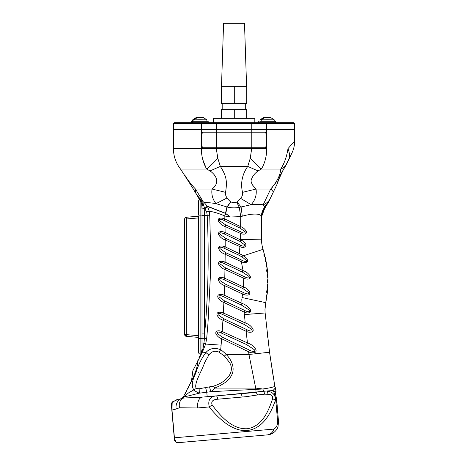 <?xml version="1.0" encoding="UTF-8"?>
<svg xmlns="http://www.w3.org/2000/svg" width="466" height="466" viewBox="0 0 466 466"><rect width="100%" height="100%" fill="white"/><g stroke="black" fill="none" stroke-linecap="round" stroke-linejoin="round"><path stroke-width="0.7" d="M294.652 123.542L266.733 123.542L266.261 122.674L293.784 122.674L294.652 123.542L294.652 129.606L173.434 129.606L173.434 123.542L201.353 123.542L201.353 129.606L173.434 129.606L173.434 148.654L201.353 148.654C201.446 156.442 203.228 163.246 206.718 169.047C210.02 166.31 213.719 162.727 217.814 158.294L216.3 148.66L201.353 148.654L201.353 133.934L202.844 132.204L265.241 132.204L266.733 133.934L266.733 146.056L265.241 147.786L251.786 147.786L250.271 158.294C254.366 162.727 258.065 166.31 261.368 169.047L280.753 169.047C284.452 163.135 286.852 156.337 287.971 148.648L294.652 141.035L294.652 129.606L201.353 129.606L201.632 146.056L203.124 147.786M201.632 146.056L202.844 147.786L216.3 147.786L216.3 123.542L201.353 123.542L201.825 122.674L174.301 122.674L173.434 123.542M201.825 122.674L216.3 122.674L216.3 123.542L251.786 123.542L251.786 147.786L216.3 147.786L216.3 148.66L266.733 148.654C266.657 156.366 264.874 163.17 261.368 169.047L258.059 170.935C254.488 173.521 252.199 176.614 251.191 180.214C250.836 181.157 251.331 182.818 252.665 185.206L256.044 189.05C256.871 194.794 255.251 200.013 251.18 204.702C256.463 204.277 260.459 204.312 263.162 204.807L270.67 189.05L256.044 189.05L242.506 192.347C240.415 183.074 242.163 174.424 247.749 166.397L250.271 158.294M264.962 147.786L266.453 146.056L266.733 123.542L251.786 123.542L251.786 122.674L216.3 122.674M266.261 122.674L251.786 122.674M213.265 122.674L213.265 118.347L254.82 118.347L254.82 122.674M261.222 121.23L260.028 121.294L260.028 119.855L261.292 119.791M267.169 117.432L263.622 117.479L260.028 119.855M193.897 121.23L192.703 121.294L192.697 119.855L193.961 119.791M199.838 117.432L196.297 117.479L192.703 119.855M246.59 86.309L244.499 23.3L223.587 23.3L221.496 86.309M221.595 103.627L221.35 86.309L246.735 86.309L246.735 103.627L221.595 103.627L221.595 86.309M234.293 86.309L234.293 103.627M222.789 109.691L222.789 103.627M246.689 118.347L246.689 109.691L221.397 109.691L221.397 118.347M221.647 109.691L221.647 118.347M234.287 109.691L234.287 118.347M203.852 121.294L196.926 121.294M206.881 121.294L193.897 121.294L193.897 119.855L200.38 119.739L206.881 119.849L206.881 121.288M206.881 119.849L203.287 117.479L197.491 117.479L193.897 119.855M258.729 122.674L258.729 121.294M249.537 436.444L177.796 442.688M191.404 122.674L191.404 121.294M208.18 122.674L208.18 121.294L192.598 121.294L192.598 122.674M275.511 122.674L275.511 121.294L259.923 121.294L259.923 122.674M271.177 121.294L264.257 121.294M274.212 121.294L261.222 121.294L261.222 119.855L267.705 119.739L274.206 119.849L274.212 121.288M270.618 117.484L264.816 117.479L261.222 119.855M200.77 354.09L200.124 354.032L200.77 354.09M198.545 338.45L198.545 352.308A1.73 1.73 0 0 0 200.124 354.032L200.124 338.45L198.545 338.45M198.073 196.902L199.745 199.646A1.73 1.73 0 0 0 198.545 201.295L198.545 215.152L200.124 215.152L200.124 338.45L202.005 338.45M198.545 216.189L198.545 217.913L198.545 216.189L186.272 217.261L198.545 216.189L186.272 217.261L186.272 218.991L184.687 218.991L184.687 334.611L186.272 334.611L186.272 336.336L198.545 337.407L198.545 217.913L186.272 218.991L186.272 334.611L198.545 335.683M198.545 337.407L186.272 336.336A1.73 1.73 0 0 1 184.687 334.611C184.565 335.27 185.095 335.84 186.272 336.336L198.545 337.407M186.132 217.278L186.272 217.261C186.849 217.372 185.503 216.626 184.687 218.991A1.73 1.73 0 0 1 186.272 217.261A1.73 1.73 0 0 0 184.687 218.991L184.693 218.839M255.24 435.943L267.641 434.86C271.043 433.997 273.07 432.081 273.734 429.11C276.239 427.817 277.55 425.382 277.66 421.812L275.767 400.137C275.132 395.203 274.183 392.005 272.907 390.543L263.96 391.248L262.748 388.993C270.699 387.852 274.713 386.856 274.771 386.005L269.552 352.232L265.049 312.138M292.421 143.575L290.732 145.503M271.573 195.737L269.814 199.343C268.393 201.743 266.173 203.566 263.162 204.807L270.67 189.05C276.967 181.921 280.328 175.251 280.753 169.047C283.38 167.981 285.285 166.444 286.462 164.428L291.961 152.953C293.731 149.225 294.629 145.252 294.652 141.035M202.786 159.652L206.054 167.876M203.124 132.204L201.632 133.934M266.453 133.934L264.962 132.204M284.895 167.178L291.308 154.31M272.237 187.425L272.843 186.744M274.416 184.769L276.286 181.932M289.124 158.9L288.46 160.292M283.316 164.731L283.532 164.387L283.316 164.731M190.279 184.146L180.517 169.047L206.718 169.047L210.026 170.935C217.372 176.031 219.556 183.441 212.042 189.05L195.481 189.05C191.182 184.478 187.658 179.917 184.92 175.367L186.703 178.158M187.437 179.235L189.58 182.171M270.67 189.05C272.604 190.658 273.425 191.788 273.146 192.446L274.125 190.39M274.229 190.163L276.344 185.724M276.816 184.74L280.782 174.214M277.823 182.002L278.126 180.989M278.295 180.412L283.357 169.706M269.581 199.92L276.99 184.373C278.173 179.358 281.33 172.705 286.462 164.428L286.101 164.381M217.814 158.294L220.336 166.397L247.749 166.397L258.059 170.935M210.026 170.935L220.336 166.397C227.303 177.162 226.977 182.66 225.579 192.347C225.288 194.404 225.794 196.273 227.099 197.957C228.486 199.867 229.686 201.149 230.711 201.807L226.936 206.956L225.468 213.3L207.248 206.141L204.254 202.617C207.125 202.465 211.04 202.809 215.997 203.636C212.589 199.215 211.273 194.357 212.042 189.05L225.579 192.347M199.745 199.646L195.539 192.761L195.481 189.05L203.281 201.825L204.254 202.617L203.415 204.475L195.539 192.761L201.667 203.392L202.005 209.374C202.174 208.844 203.036 208.552 204.603 208.5L203.415 204.475L201.929 204.632L201.667 203.392L202.774 203.188L203.281 201.825C199.71 198.528 197.13 195.504 195.539 192.761L195.545 192.767M286.456 164.428L280.782 174.214L276.99 184.373L270.257 198.504M268.981 201.178L269.762 199.535L268.637 201.906L264.56 206.368L264.909 208.046L268.637 201.906L264.88 207.003C262.702 209.735 261.531 212.828 261.368 216.276C260.395 213.323 252.001 213.364 242.273 216.207L240.736 216.643L239.291 207.376L236.716 202.116C234.701 202.797 232.732 202.716 230.816 201.865L227.175 207.026C231.183 208.005 235.219 208.121 239.291 207.376L251.18 204.702L240.637 198.37C242.192 196.6 242.815 194.596 242.506 192.347M269.167 200.794L269.476 200.141M268.259 202.698L264.997 207.539L268.964 201.213M263.162 204.807L264.56 206.368M227.099 197.957L215.997 203.636L227.175 207.026L225.736 213.492L225.358 213.364L230.396 216.999L225.736 213.492L224.734 215.95C218.752 213.387 213.597 211.82 209.263 211.244L207.533 206.525L225.358 213.364L224.734 215.95M268.509 202.18L264.997 207.539L261.525 216.911M276.99 184.367L276.233 185.963L276.064 185.503M225.014 216.032L230.396 216.999L240.736 216.643L240.625 226.633C243.223 227.565 245.116 229.196 246.304 231.515C247.102 234.794 242.623 234.439 240.613 233.46L240.648 239.629L261.438 239.145L261.368 216.276M241.493 254.605L243.485 255.758L263.063 249.333C262.341 247.743 261.245 241.068 261.438 239.145L261.508 217.01C261.607 213.457 262.766 210.3 264.997 207.539C262.766 210.312 261.601 213.469 261.508 217.01L261.502 217.552M236.716 202.116L237.008 201.97L241.114 207.061L242.273 216.207M184.92 175.367L195.988 193.489M201.86 204.207L201.545 202.99M201.096 200.735L200.735 201.271L195.539 192.761M204.702 208.605L204.603 215.321L207.195 215.321L206.694 211.948L204.702 208.605L207.248 206.141L207.533 206.525L204.982 208.914M261.502 217.511L261.508 217.01M263.89 252.059L262.865 248.693M262.44 247.114L262.224 246.188M261.519 241.277L261.455 240.077M261.455 239.967L261.438 239.361M240.648 239.629L240.648 239.961C243.328 240.881 245.139 242.57 246.083 245.034C245.075 247.609 243.007 248.128 239.885 246.601L239.355 253.62L243.485 255.758C245.949 257.168 247.411 258.997 247.877 261.257C246.217 262.94 244.038 263.086 241.341 261.694L243.048 270.589C246.112 271.661 248.483 273.484 250.155 276.07C251.553 280.066 245.955 279.384 243.689 278.179L243.52 286.974C246.59 288.035 248.71 289.945 249.893 292.712C249.84 296.335 244.935 295.095 242.67 294.058L242.005 297.512L265.725 302.673L267.216 293.702L266.546 295.362C266.284 294.634 265.742 298.234 266.208 297.617L266.389 299.219M239.961 241.388L244.883 245C244.673 246.497 243.229 246.549 240.538 245.163L225.859 238.411L219.882 234.206C218.344 231.765 222.626 233 224.379 234.008L239.961 241.388L240.648 239.961L225.113 232.493L225.026 226.476L240.613 233.46L241.242 232.056L225.707 224.944L219.678 220.756C217.948 218.234 222.352 219.445 224.14 220.505L239.943 228.025L245.186 231.812C245.262 233.355 243.945 233.437 241.242 232.056M239.943 228.025L240.625 226.633L224.88 218.991L224.81 215.985L225.462 213.434M202.005 206.572L202.005 206.17M203.77 205.582L202.005 205.78L202.005 349.564L201.096 353.432L198.883 357.871M265.474 258.269L265.375 259.317M243.963 256.084L245.349 257.133M267.42 285.14L267.461 285.093C267.158 284.318 266.966 288.099 267.35 287.359L267.711 288.553L267.956 283.398L267.461 285.093L267.863 284.417M267.956 278.808L267.962 278.796A1.73 1.73 0 0 1 267.962 278.831L267.688 279.769M267.542 282.239L267.956 283.398L267.944 278.237A1.73 1.73 0 0 0 267.472 277.095A1.73 1.73 0 0 1 267.944 278.237L267.723 273.653A1.73 1.73 0 0 1 267.729 273.775L267.216 275.062M267.012 271.8L267.682 273.07L267.158 267.898L266.773 270M267.03 267.443L266.575 266.814L267.158 267.898L266.482 263.389A1.73 1.73 0 0 1 266.511 263.686L266.098 264.898M265.655 261.589L265.742 261.665A1.73 1.73 0 0 1 266.366 262.719L263.063 249.333M265.935 301.642L264.973 309.575M267.135 290.225C266.837 289.52 266.476 293.126 266.907 292.491L267.216 293.702L267.67 289.095L267.088 290.271M267.711 288.297L267.635 289.351M238.656 255.083L242.39 257.127L247.073 261.053C246.1 261.857 244.411 261.577 242.011 260.232L225.859 252.758L220.028 248.658C218.42 246.211 222.696 247.37 224.466 248.395L238.656 255.083L239.355 253.62L225.189 246.881L225.171 239.938L239.885 246.601L240.538 245.163M206.694 211.948L209.263 211.244L209.712 215.205L210.556 246.054L210.341 276.915L207.993 323.142L206.683 338.514L205.634 344.059L202.413 352.115L205.885 352.517C209.758 348.283 214.698 347.351 220.698 349.727L221.659 338.735C218.857 337.728 216.906 335.951 215.81 333.406C215.449 329.98 220.034 330.598 222.183 331.582L222.934 320.2C220.098 319.193 218.105 317.41 216.964 314.847C216.509 311.364 221.175 311.981 223.354 312.995L223.884 302.469C221.018 301.467 218.991 299.673 217.791 297.098C217.243 293.551 222.014 294.174 224.198 295.211L224.554 285.565C221.659 284.563 219.585 282.763 218.338 280.171C217.733 276.548 222.562 277.2 224.769 278.254L224.967 269.494C222.037 268.492 219.929 266.686 218.636 264.076C217.907 260.418 222.87 261.053 225.084 262.142L225.165 254.279C222.2 253.277 220.057 251.459 218.723 248.838C217.902 245.128 222.964 245.774 225.189 246.881L224.466 248.395M225.859 238.411L225.171 239.938C222.183 238.93 219.999 237.112 218.624 234.474C217.721 230.711 222.87 231.363 225.113 232.493L224.379 234.008M225.707 224.944L225.026 226.476C222.008 225.468 219.789 223.639 218.373 220.989C217.395 217.179 222.626 217.838 224.88 218.991L224.14 220.505M241.784 298.968L241.982 303.383C245.308 304.537 247.999 306.442 250.061 309.092C252.683 313.309 246.782 313.67 244.021 312.022L244.417 314.602L265.119 312.971L264.973 309.96M265.335 261.199L265.177 260.873M265.288 259.498L265.3 259.475C264.828 258.898 265.527 262.381 265.742 261.665M266.249 264.595C265.801 263.995 266.325 267.525 266.581 266.814L266.063 266.022M266.791 271.451L266.668 271.113M266.622 270.653L266.68 270.274M267.362 274.841C266.971 274.189 267.146 277.777 267.472 277.095L267.368 276.973M267.006 275.767L267.094 275.336M267.903 282.92L267.536 282.227C267.175 282.897 267.175 279.297 267.536 279.967L267.123 280.986M267.251 281.767L267.123 281.184M266.61 291.221L266.686 290.918M266.016 297.203L265.935 296.72M265.97 296.329L266.098 295.945M248.594 314.23L252.322 313.903M263.535 313.018L264.711 312.96M265.043 311.981L264.991 310.985M265.206 305.824L265.305 305.055M265.422 304.275L265.498 303.826M265.311 257.547L264.502 256.416M264.403 256.323L264.041 255.764M263.942 255.438L263.919 255.048M264.047 254.465L264.088 254.372C263.587 253.819 264.461 257.249 264.636 256.527M267.152 271.958C266.867 272.651 266.511 269.092 266.936 269.715M267.35 287.359C266.954 288.011 267.135 284.406 267.461 285.093M241.26 304.962L241.982 303.383L224.198 295.211L223.499 296.731L241.26 304.962L248.599 309.651C251.914 312.564 247.079 311.981 244.772 310.449L224.606 300.954L218.968 296.807C219.171 295.269 220.68 295.246 223.499 296.731M225.264 284.044L224.554 285.565L242.67 294.058L243.392 292.526L225.264 284.044L220.109 280.614L219.41 278.825C220.715 278.482 222.265 278.796 224.059 279.775L242.803 288.512L248.675 292.648C249.66 295.013 245.203 293.464 243.392 292.526M242.803 288.512L243.52 286.974L224.769 278.254L224.059 279.775M225.672 267.973L224.967 269.494L243.689 278.179L244.382 276.682L225.672 267.973L219.812 263.727C219.935 262.131 221.455 262.108 224.367 263.657L242.343 272.08L248.914 276.396C251.104 279.07 246.234 277.788 244.382 276.682M225.859 252.758L225.165 254.279L241.341 261.694L242.011 260.232M242.343 272.08L243.048 270.589L225.084 262.142L224.367 263.657M264.199 253.155L264.088 254.366M244.417 314.602L245.215 322.921L223.354 312.995L222.661 314.515L244.475 324.563L251.471 329.281C253.848 332.153 248.92 330.93 246.893 329.683L223.663 318.692L218.315 314.87C216.824 312.511 220.913 313.519 222.661 314.515M224.606 300.954L223.884 302.469L244.021 312.022L244.772 310.449M223.663 318.692L222.934 320.2L246.106 331.314L247.458 342.912L222.183 331.582L221.501 333.108L246.695 344.636L254.215 349.646C256.941 352.756 251.634 351.469 249.438 350.094L222.393 337.227L216.993 333.19C217.261 331.699 218.764 331.675 221.501 333.108M222.393 337.227L221.659 338.735L248.599 351.801L248.96 354.475L269.552 352.232L273.385 377.815M213.515 386.11L214.733 388.108L219.824 385.819L224.571 382.953C228.055 380.472 230.46 377.751 231.794 374.798C235.214 367.983 231.515 359.711 226.167 354.475C225.853 353.956 221.886 350.362 220.698 349.727L219.003 352.139L224.408 356.053L229.575 362.519C235.947 373.482 224.134 383.069 213.515 386.11L199.139 388.778L196.198 388.522C193.745 383.489 201.347 372.206 204.673 362.519L208.873 354.981C211.523 351.358 214.902 350.409 219.003 352.139M202.005 342.9L203.933 343.285L204.428 338.299L206.683 338.514M202.005 338.316L204.428 338.299L204.603 333.936C208.244 294.599 209.106 255.059 207.195 215.321L209.712 215.205M202.005 333.936L204.603 333.936L204.603 215.321L202.005 215.321L202.005 209.374M201.778 351.533L201.976 350.292M202.005 349.564L202.827 349.686L203.933 343.285L205.634 344.059L221.146 345.16M268.626 345.172L268.183 341.607M267.659 337.256L267.14 332.817M244.475 324.563L245.215 322.921C248.541 324.021 251.087 325.99 252.857 328.821C254.617 333.091 248.634 332.701 246.106 331.314L246.893 329.683M246.695 344.636L247.458 342.912C251.017 344.077 253.76 346.156 255.694 349.156C257.727 353.717 251.308 353.304 248.599 351.801L249.438 350.094M224.408 356.053L226.167 354.475L248.96 354.475L255.7 388.108L262.748 388.993L255.7 388.108L214.733 388.108C213.888 389.267 212.566 390.467 210.76 391.696L262.748 388.993M201.807 351.416L202.413 352.115L197.782 361.185L202.256 351.83L202.827 349.686M197.782 361.185L197.782 361.185C197.934 365.338 194.817 375.41 191.031 381.893L183.493 396.613L183.825 397.049L182.55 398.255L181.105 398.704L183.493 396.613L183.825 397.049L188.468 392.937L193.903 389.826C191.276 386.582 191.899 381.037 195.761 373.19C198.161 365.245 201.533 358.354 205.885 352.517L208.873 354.981M198.947 372.107L198.656 372.317L198.947 372.107M242.582 393.589L202.104 397.131C194.328 397.836 185.52 397.673 182.55 398.255L183.825 397.049L199.32 393.176C196.844 392.203 195.038 391.085 193.903 389.826L196.198 388.522M198.114 359.414L197.852 360.498M201.166 354.259L201.096 353.432M197.934 360.742L197.788 361.162L197.934 360.742M179.404 399.117L179.492 399.112C178.216 399.222 178.216 399.222 179.492 399.112L181.105 398.704L179.492 399.112C176.614 399.345 174.162 400.754 172.14 403.346L172.001 410.127L174.418 437.801L273.734 429.11C274.317 430.933 274.09 432.244 273.059 433.031C275.435 431.434 277.072 429.396 277.981 426.914L278.476 421.742L276.74 400.09L275.394 393.316L275.895 392.238L275.394 393.316L275.173 391.824L272.907 390.543C274.486 389.104 275.29 388.12 275.319 387.578L274.771 386.005M238.033 393.991L236.145 394.154M200.689 397.253L199.867 397.312M179.008 407.936L179.416 407.785L179.224 404.942M179.288 404.238L179.719 402.286M180.278 400.952L180.86 399.991M179.725 399.088L180.925 398.785M179.771 399.444L179.177 399.892M176.276 404.605L176.026 405.927M176.084 408.956L179.416 407.785C178.822 403.573 179.864 400.399 182.55 398.255M199.139 388.778L199.32 393.176L210.76 391.696L209.613 387.095M255.7 388.108L256.055 392.028L216.247 395.896C216.859 395.96 217.372 397.067 217.791 399.211L246.042 396.694L257.5 394.964L256.055 392.028L263.96 391.248L264.572 394.166L268.026 394.265L267.432 391.143C272.872 392.005 275.552 395.022 275.464 400.189L276.722 400.055L275.173 391.824L276.023 391.533L275.319 387.578L276.023 391.656M180.785 398.832L181.105 398.704C177.255 400.713 175.583 404.156 176.096 409.037L171.832 410.144L174.412 439.589M197.811 361.068L197.84 360.608L197.811 361.068M242.169 397.009L242.18 397.079C241.761 394.941 241.242 393.84 240.637 393.764M175.647 400.253L175.111 400.562M264.572 394.166L257.5 394.964L256.055 392.028M179.416 407.785L197.532 407.966C197.334 401.692 198.86 398.08 202.104 397.131M268.026 394.265C271.439 394.452 272.965 395.919 272.61 398.675L275.464 400.189C270.892 413.167 263.226 428.207 247.784 430.462C240.957 431.225 233.67 428.866 225.917 423.373C219.719 418.742 214.185 413.26 209.304 406.935L197.532 407.966M275.493 392.459L277.06 404.872L276.74 400.09M171.832 410.144L171.587 403.119L172.49 401.826L171.441 405.688L171.587 403.119L172.49 401.826L171.354 404.698L174.418 437.801C175.303 441.494 176.55 443.125 178.158 442.688L261.572 435.39M273.204 432.937L273.699 432.599M272.61 398.675C268.527 411.158 262.259 426.204 247.533 428.714C232.394 429.722 220.564 416.22 212.123 404.919C210.929 401.436 212.816 399.531 217.791 399.211M212.123 404.919L209.304 406.935C207.667 400.288 209.985 396.607 216.247 395.896L216.247 395.896M178.857 442.624L253.038 436.135M268.993 434.662A12.122 12.122 0 0 0 270.274 434.329A12.122 12.122 0 0 1 267.641 434.86A12.122 12.122 0 0 0 268.83 434.696L268.993 434.662A12.122 12.122 0 0 0 270.274 434.329A12.122 12.122 0 0 1 267.641 434.86L268.783 434.702M269.173 434.627L272.977 433.083M267.641 434.86C270.111 434.597 271.09 434.114 273.059 433.031C272.196 433.811 270.391 434.423 267.641 434.86A12.122 12.122 0 0 0 268.83 434.696M174.406 439.537C174.808 441.599 176.055 442.648 178.158 442.688C175.863 442.409 174.61 441.36 174.406 439.537M273.367 432.827A12.122 12.122 0 0 1 271.445 433.887A12.122 12.122 0 0 0 273.367 432.827A12.122 12.122 0 0 1 271.445 433.887A12.122 12.122 0 0 0 273.367 432.827M271.398 433.91A12.122 12.122 0 0 1 270.49 434.26A12.122 12.122 0 0 0 271.398 433.91A12.122 12.122 0 0 1 270.49 434.26A12.122 12.122 0 0 0 271.398 433.91L271.445 433.887M188.485 387.438L188.031 388.359M189.93 384.386L190.722 382.609M202.005 215.152L200.124 215.152L200.124 200.264M266.733 148.654L266.453 146.056M287.971 148.648C289.84 153.046 289.963 157.019 288.332 160.572M261.991 212.479L261.368 216.241M237.008 201.97L240.637 198.37M269.814 199.343L269.54 200.001M242.39 257.127L243.485 255.758M265.515 258.636L265.474 258.263M267.729 273.775A1.73 1.73 0 0 0 267.723 273.653L267.682 273.07L267.723 273.653M207.184 396.688L206.764 392.285L205.704 387.84M197.596 404.005L197.648 403.632M182.025 437.131L176.969 437.574M277.66 421.812L278.476 421.742M189.511 385.289L195.487 372.142C197.304 367.214 197.042 365.426 197.788 361.162L192.883 370.61L191.491 380.856M245.297 109.691L245.297 103.627M270.612 117.479L274.206 119.849M184.711 218.717L184.851 218.257M185.643 217.441L186.074 217.29M186.272 336.336L184.687 334.611M180.517 169.047C175.863 163.042 173.503 156.244 173.434 148.654M287.149 163.048L286.986 163.385M269.016 201.114L269.441 200.217M264.909 208.046C263.063 210.387 261.962 213.032 261.601 215.979L261.583 216.148M264.863 208.098L261.601 215.979M268.649 201.883L268.975 201.19M201.679 203.421L201.929 204.621M266.278 299.848L266.103 300.78M224.996 395.133L256.154 392.407M172.49 401.826L178.536 399.193M278.534 421.736L277.981 426.914L278.534 421.736L277.06 404.872M262.3 435.326L261.432 435.401M186.534 391.254L185.363 393.391M191.031 381.893L183.493 396.613M190.734 382.586L189.965 384.304"/></g></svg>
